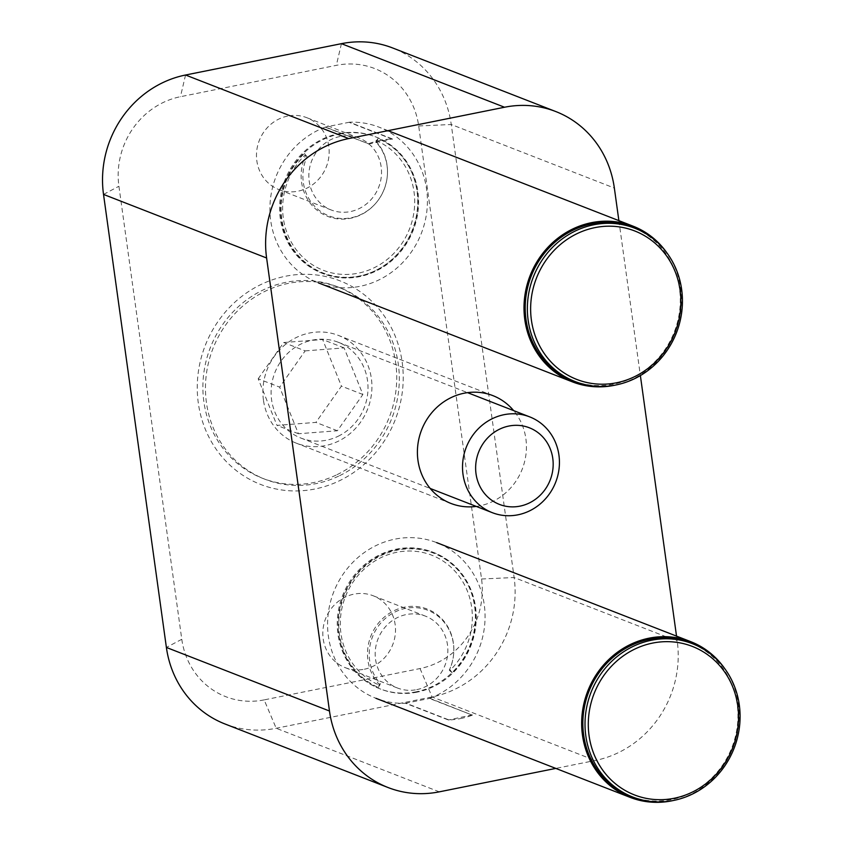 <?xml version="1.0" encoding="UTF-8"?>
<svg xmlns="http://www.w3.org/2000/svg" width="843" height="843" viewBox="0 0 843 843"><rect width="100%" height="100%" fill="white"/><g stroke="black" fill="none" stroke-linecap="round" stroke-linejoin="round"><path stroke-width="0.63" stroke-dasharray="4.21 3.16" d="M198.316 403.123A109.263 102.003 -68.7 0 1 285.482 276.251A109.263 102.003 -68.7 0 1 402.164 362.132A109.263 102.003 -68.7 0 1 314.997 488.993A109.263 102.003 -68.7 0 1 198.316 403.123M263.448 400.162A57.84 54.005 -68.7 0 1 283.996 345.672A57.84 54.005 -68.7 0 1 338.412 335.419A57.84 54.005 -68.7 0 1 371.363 378.465A57.84 54.005 -68.7 0 1 350.814 432.954A57.84 54.005 -68.7 0 1 296.399 443.207A57.84 54.005 -68.7 0 1 263.448 400.162M476.295 506.422A57.84 54.005 111.3 0 0 525.874 438.687A57.84 54.005 111.3 0 0 513.64 410.615M224.965 723.968A102.835 95.997 111.3 0 0 276.198 728.268L432.09 696.929A102.835 95.997 111.3 0 0 514.125 577.518L451.258 124.501A102.835 95.997 111.3 0 0 392.68 47.977M676.529 636.117L677.224 641.091A102.835 95.997 -68.7 0 1 595.179 760.491L555.8 768.405M618.878 220.634L640.374 375.578M264.144 699.89A77.124 72.003 -68.7 0 1 181.782 639.279L118.916 186.25A77.124 72.003 -68.7 0 1 180.444 96.703L336.325 65.354A77.124 72.003 -68.7 0 1 418.697 125.976L481.553 578.993A77.124 72.003 -68.7 0 1 420.035 668.552L264.144 699.89L276.198 728.268L439.298 791.84M337.01 474.683A102.835 95.997 111.3 0 0 396.737 377.801A102.835 95.997 111.3 0 0 337.147 286.641A102.835 95.997 111.3 0 0 262.605 290.234A102.835 95.997 111.3 0 0 202.878 387.116A102.835 95.997 111.3 0 0 262.468 478.266A102.835 95.997 111.3 0 0 337.01 474.683M339.581 475.684A102.835 95.997 111.3 0 0 399.319 378.802A102.835 95.997 111.3 0 0 339.729 287.653A102.835 95.997 111.3 0 0 265.187 291.235A102.835 95.997 111.3 0 0 205.45 388.117A102.835 95.997 111.3 0 0 265.039 479.277A102.835 95.997 111.3 0 0 339.581 475.684M338.148 436.263A51.412 47.998 111.3 0 0 368.012 387.822A51.412 47.998 111.3 0 0 338.222 342.247A51.412 47.998 111.3 0 0 300.951 344.039A51.412 47.998 111.3 0 0 271.088 392.48A51.412 47.998 111.3 0 0 300.877 438.054A51.412 47.998 111.3 0 0 338.148 436.263M258.19 378.792L283.701 342.521L322.637 339.529L341.426 386.126L315.914 422.396L276.978 425.378L258.19 378.792L279.655 387.148L305.155 350.888L283.701 342.521M305.155 350.888L344.092 347.896L362.89 394.492L337.379 430.752L298.443 433.745L279.655 387.148M298.443 433.745L276.978 425.378M337.379 430.752L315.914 422.396M362.89 394.492L341.426 386.126M344.092 347.896L322.637 339.529M724.748 668.647A83.552 77.999 -68.7 0 1 673.357 800.492M460.531 718.552A83.552 77.999 111.3 0 0 472.386 715.17L429.466 698.436A83.552 77.999 111.3 0 0 484.978 620.648A83.552 77.999 111.3 0 0 436.663 542.629A83.552 77.999 111.3 0 0 395.03 539.13A83.552 77.999 111.3 0 0 328.19 613.915A83.552 77.999 111.3 0 0 375.978 698.32A83.552 77.999 111.3 0 0 405.483 703.262L448.402 719.985A83.552 77.999 111.3 0 0 460.531 718.552M630.532 796.15A82.266 76.797 111.3 0 0 671.513 799.596A82.266 76.797 111.3 0 0 737.33 725.971A82.266 76.797 111.3 0 0 690.28 642.861M417.074 692.145A73.267 68.399 -68.7 0 1 380.572 689.079A73.267 68.399 -68.7 0 1 338.665 615.053A73.267 68.399 -68.7 0 1 397.285 549.478A73.267 68.399 -68.7 0 1 433.787 552.544A73.267 68.399 -68.7 0 1 475.694 626.57A73.267 68.399 -68.7 0 1 417.074 692.145M416.221 691.808A73.267 68.399 -68.7 0 1 379.708 688.742A73.267 68.399 -68.7 0 1 337.801 614.716A73.267 68.399 -68.7 0 1 396.421 549.141A73.267 68.399 -68.7 0 1 432.923 552.207A73.267 68.399 -68.7 0 1 474.841 626.233A73.267 68.399 -68.7 0 1 416.221 691.808M416.727 689.637A38.557 35.996 111.3 0 0 447.58 655.127A38.557 35.996 111.3 0 0 425.525 616.17A38.557 35.996 111.3 0 0 406.305 614.558A38.557 35.996 111.3 0 0 375.462 649.068A38.557 35.996 111.3 0 0 397.517 688.025A38.557 35.996 111.3 0 0 416.727 689.637M364.366 669.226A38.557 35.996 111.3 0 0 395.219 634.716A38.557 35.996 111.3 0 0 373.164 595.759A38.557 35.996 111.3 0 0 353.944 594.146A38.557 35.996 111.3 0 0 323.101 628.657A38.557 35.996 111.3 0 0 345.156 667.614A38.557 35.996 111.3 0 0 364.366 669.226M449.667 669.426L449.277 670.185A45.807 42.772 111.3 0 0 453.734 652.925A45.807 42.772 111.3 0 0 404.471 607.16A45.807 42.772 111.3 0 0 369.919 638.731A45.807 42.772 111.3 0 0 379.118 684.295L380.214 684.116L380.119 683.41A44.879 41.897 -68.7 0 1 371.731 638.952A44.879 41.897 -68.7 0 1 405.462 608.404A44.879 41.897 -68.7 0 1 453.713 653.241A44.879 41.897 -68.7 0 1 449.667 669.426L452.227 672.767A72.624 67.798 111.3 0 0 451.901 564.167A72.624 67.798 111.3 0 0 349.592 584.736A72.624 67.798 111.3 0 0 378.602 687.572L380.214 684.116M405.483 703.262L429.466 698.436M429.424 698.152L472.386 715.17M472.343 714.885L448.402 719.985M448.36 719.711L405.441 702.978M378.602 687.572L379.118 684.295M452.227 672.767L449.709 670.659A70.053 65.396 111.3 0 0 449.477 565.853A70.053 65.396 111.3 0 0 350.751 585.706A70.053 65.396 111.3 0 0 378.834 684.906M379.845 683.968L380.119 683.41M380.298 140.381A83.552 77.999 111.3 0 0 368.444 143.763L325.524 127.03A83.552 77.999 111.3 0 0 270.002 204.817A83.552 77.999 111.3 0 0 318.327 282.837A83.552 77.999 111.3 0 0 359.95 286.335A83.552 77.999 111.3 0 0 426.8 211.561A83.552 77.999 111.3 0 0 379.013 127.145A83.552 77.999 111.3 0 0 349.508 122.203L392.427 138.937A83.552 77.999 111.3 0 0 380.298 140.381M572.882 380.678A82.266 76.797 111.3 0 0 613.862 384.123A82.266 76.797 111.3 0 0 679.679 310.487A82.266 76.797 111.3 0 0 632.629 227.378M339.624 133.995A73.267 68.399 -68.7 0 1 376.136 137.061A73.267 68.399 -68.7 0 1 418.044 211.087A73.267 68.399 -68.7 0 1 359.424 276.662A73.267 68.399 -68.7 0 1 322.922 273.596A73.267 68.399 -68.7 0 1 281.004 199.57A73.267 68.399 -68.7 0 1 339.624 133.995M338.77 133.658A73.267 68.399 -68.7 0 1 375.272 136.724A73.267 68.399 -68.7 0 1 417.18 210.75A73.267 68.399 -68.7 0 1 358.57 276.325A73.267 68.399 -68.7 0 1 322.058 273.258A73.267 68.399 -68.7 0 1 280.15 199.243A73.267 68.399 -68.7 0 1 338.77 133.658M339.971 136.503A38.557 35.996 111.3 0 0 309.128 171.013A38.557 35.996 111.3 0 0 331.183 209.97A38.557 35.996 111.3 0 0 350.393 211.582A38.557 35.996 111.3 0 0 381.247 177.072A38.557 35.996 111.3 0 0 359.192 138.115A38.557 35.996 111.3 0 0 339.971 136.503M287.611 116.092A38.557 35.996 111.3 0 0 256.757 150.602A38.557 35.996 111.3 0 0 278.822 189.559A38.557 35.996 111.3 0 0 298.032 191.182A38.557 35.996 111.3 0 0 328.886 156.661A38.557 35.996 111.3 0 0 306.831 117.704A38.557 35.996 111.3 0 0 287.611 116.092M307.031 156.714L305.714 155.281A45.807 42.772 111.3 0 0 309.307 201.972A45.807 42.772 111.3 0 0 350.519 218.305A45.807 42.772 111.3 0 0 376.821 201.993A45.807 42.772 111.3 0 0 387.39 174.87A45.807 42.772 111.3 0 0 375.862 141.181L376.579 142.73A44.879 41.897 -68.7 0 1 387.369 175.186A44.879 41.897 -68.7 0 1 377.021 201.751A44.879 41.897 -68.7 0 1 351.246 217.736A44.879 41.897 -68.7 0 1 311.109 202.035A44.879 41.897 -68.7 0 1 307.031 156.714L304.471 153.373A72.624 67.798 111.3 0 0 304.808 261.973A72.624 67.798 111.3 0 0 407.116 241.404A72.624 67.798 111.3 0 0 378.107 138.568L376.484 142.024M667.098 253.163A83.552 77.999 -68.7 0 1 615.706 385.019M349.508 122.203L325.524 127.03M325.567 127.314L368.444 143.763M368.486 144.037L392.427 138.937M392.469 139.221L349.539 122.488M378.107 138.568L375.862 141.181M304.471 153.373L305.282 154.817A70.053 65.396 111.3 0 0 305.503 259.612A70.053 65.396 111.3 0 0 404.229 239.77A70.053 65.396 111.3 0 0 376.157 140.56M376.115 141.877L376.579 142.73M420.035 668.552L432.09 696.929L595.179 760.491M481.553 578.993L514.125 577.518L677.224 641.091M418.697 125.976L451.258 124.501L614.357 188.063M341.436 43.667L336.325 65.354M185.555 75.016L180.444 96.703M181.782 639.279L166.387 647.445M103.52 194.417L118.916 186.25M492.923 395.641L338.412 335.419M450.91 503.429L296.399 443.207M337.147 286.641L339.729 287.653M338.222 342.247L467.538 392.648M300.877 438.054L430.193 488.455M262.468 478.266L265.039 479.277M379.708 688.742L380.572 689.079M425.525 616.17L373.164 595.759M432.923 552.207L433.787 552.544M397.517 688.025L345.156 667.614M375.272 136.724L376.136 137.061M331.183 209.97L278.822 189.559M388.033 130.665L379.013 127.145M322.058 273.258L322.922 273.596M359.192 138.115L306.831 117.704"/><path stroke-width="1.26" d="M513.64 410.615A57.84 54.005 111.3 0 0 492.923 395.641A57.84 54.005 111.3 0 0 438.508 405.894A57.84 54.005 111.3 0 0 417.959 460.383A57.84 54.005 111.3 0 0 450.91 503.429A57.84 54.005 111.3 0 0 476.295 506.422M555.8 768.405L439.298 791.84A102.835 95.997 -68.7 0 1 388.065 787.531A102.835 95.997 -68.7 0 1 329.476 711.007L266.609 257.99A102.835 95.997 -68.7 0 1 348.654 138.579L504.536 107.24A102.835 95.997 -68.7 0 1 555.769 111.539A102.835 95.997 -68.7 0 1 614.357 188.063L618.878 220.634M555.769 111.539L392.68 47.977A102.835 95.997 111.3 0 0 341.436 43.667L185.555 75.016A102.835 95.997 111.3 0 0 103.52 194.417L166.387 647.445A102.835 95.997 111.3 0 0 224.965 723.968L388.065 787.531M640.374 375.578L676.529 636.117M529.288 502.986A41.128 38.399 111.3 0 0 550.205 448.708A41.128 38.399 111.3 0 0 499.53 429.203A41.128 38.399 111.3 0 0 478.603 483.482A41.128 38.399 111.3 0 0 529.288 502.986M492.375 418.644A51.412 47.998 -68.7 0 1 529.646 416.853A51.412 47.998 -68.7 0 1 559.436 462.428A51.412 47.998 -68.7 0 1 529.573 510.869A51.412 47.998 -68.7 0 1 492.301 512.67A51.412 47.998 -68.7 0 1 462.512 467.085A51.412 47.998 -68.7 0 1 492.375 418.644M673.357 800.492A83.552 77.999 -68.7 0 1 671.692 800.85A83.552 77.999 -68.7 0 1 630.058 797.352A83.552 77.999 -68.7 0 1 582.271 712.946A83.552 77.999 -68.7 0 1 649.121 638.162A83.552 77.999 -68.7 0 1 690.744 641.66A83.552 77.999 -68.7 0 1 724.748 668.647M651.439 640.248A82.266 76.797 -68.7 0 1 692.419 643.694A82.266 76.797 -68.7 0 1 739.48 726.803A82.266 76.797 -68.7 0 1 673.662 800.439A82.266 76.797 -68.7 0 1 632.671 796.993A82.266 76.797 -68.7 0 1 585.622 713.884A82.266 76.797 -68.7 0 1 651.439 640.248M692.419 643.694L690.28 642.861A82.266 76.797 111.3 0 0 649.289 639.415A82.266 76.797 111.3 0 0 583.472 713.041A82.266 76.797 111.3 0 0 630.532 796.15L632.671 796.993M652.64 643.083A79.695 74.405 -68.7 0 1 737.751 705.728A79.695 74.405 -68.7 0 1 674.179 798.268A79.695 74.405 -68.7 0 1 589.067 735.623A79.695 74.405 -68.7 0 1 652.64 643.083M615.706 385.019A83.552 77.999 -68.7 0 1 614.041 385.367A83.552 77.999 -68.7 0 1 572.408 381.868A83.552 77.999 -68.7 0 1 524.62 297.463A83.552 77.999 -68.7 0 1 591.459 222.678A83.552 77.999 -68.7 0 1 633.093 226.177A83.552 77.999 -68.7 0 1 667.098 253.163M616.012 384.956A82.266 76.797 -68.7 0 1 575.021 381.51A82.266 76.797 -68.7 0 1 527.971 298.401A82.266 76.797 -68.7 0 1 593.788 224.765A82.266 76.797 -68.7 0 1 634.768 228.211A82.266 76.797 -68.7 0 1 681.829 311.33A82.266 76.797 -68.7 0 1 616.012 384.956M634.768 228.211L632.629 227.378A82.266 76.797 111.3 0 0 591.638 223.932A82.266 76.797 111.3 0 0 525.821 297.558A82.266 76.797 111.3 0 0 572.882 380.678L575.021 381.51M616.518 382.785A79.695 74.405 -68.7 0 1 531.406 320.15A79.695 74.405 -68.7 0 1 594.989 227.61A79.695 74.405 -68.7 0 1 680.101 290.245A79.695 74.405 -68.7 0 1 616.518 382.785M166.387 647.445L329.476 711.007M103.52 194.417L266.609 257.99M185.555 75.016L348.654 138.579M341.436 43.667L504.536 107.24M467.538 392.648L529.646 416.853M430.193 488.455L492.301 512.67M690.744 641.66L436.663 542.629M630.058 797.352L375.978 698.32M572.408 381.868L318.327 282.837M633.093 226.177L388.033 130.665"/></g></svg>
